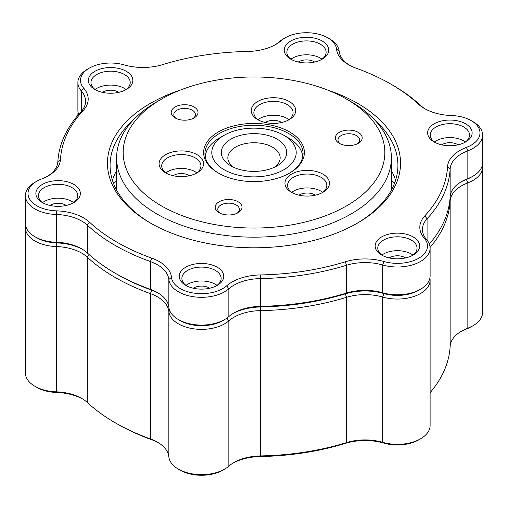 <?xml version="1.0" encoding="UTF-8"?>
<svg xmlns="http://www.w3.org/2000/svg" width="508" height="508" viewBox="0 0 508 508"><rect width="100%" height="100%" fill="white"/><g stroke="black" fill="none" stroke-linecap="round" stroke-linejoin="round"><path stroke-width="0.76" d="M460.737 331.603A41.866 24.174 180 0 1 466.408 329.025A30.093 17.374 0 0 0 471.17 326.784L473.018 325.717A32.709 18.885 180 0 1 467.843 328.149A39.249 22.663 0 0 0 461.632 331.07A39.249 22.663 0 0 0 450.151 346.354A196.259 113.309 180 0 1 430.111 392.678M233.013 463.08A41.866 24.174 180 0 1 260.306 456.546A193.643 111.798 0 0 0 345.313 443.395A41.866 24.174 180 0 1 383.877 443.116A30.093 17.374 0 0 0 418.681 439.884L420.529 438.817A32.709 18.885 180 0 1 382.695 442.328A39.249 22.663 0 0 0 346.545 442.589A196.259 113.309 180 0 1 260.388 455.917A39.249 22.663 0 0 0 233.909 462.54A39.249 22.663 0 0 0 228.854 466.128A32.709 18.885 180 0 1 224.644 469.119A32.709 18.885 180 0 1 178.384 469.119A32.709 18.885 180 0 1 168.853 456.851A39.249 22.663 0 0 0 157.423 442.125A39.249 22.663 0 0 0 150.393 438.899A196.259 113.309 180 0 1 115.221 422.789A196.259 113.309 180 0 1 87.319 402.488A39.249 22.663 0 0 0 81.737 398.424A39.249 22.663 0 0 0 56.236 391.827A32.709 18.885 180 0 1 34.982 386.328A32.709 18.885 180 0 1 25.4 372.974L25.4 227.686A32.709 18.885 0 0 0 56.236 246.539A39.249 22.663 180 0 1 87.319 257.2A196.259 113.309 0 0 0 150.393 293.611A39.249 22.663 180 0 1 168.853 311.556A32.709 18.885 0 0 0 193.046 328.72A32.709 18.885 0 0 0 228.854 320.84A39.249 22.663 180 0 1 260.388 310.629A196.259 113.309 0 0 0 346.545 297.301A39.249 22.663 180 0 1 382.695 297.04A32.709 18.885 0 0 0 430.111 280.175A32.709 18.885 0 0 0 429.901 278.035M178.384 469.119L180.232 470.186A30.093 17.374 0 0 0 222.79 470.186L224.644 469.119M115.221 422.789L117.075 423.856A193.643 111.798 0 0 0 151.771 439.757A41.866 24.174 180 0 1 158.318 442.659M34.982 386.328L36.83 387.394A30.093 17.374 0 0 0 56.382 392.455A41.866 24.174 180 0 1 82.633 398.964M430.085 247.415A196.259 113.309 0 0 0 450.151 201.066A39.249 22.663 180 0 1 467.843 182.861A32.709 18.885 0 0 0 482.6 167.075L482.6 312.363A32.709 18.885 180 0 1 473.018 325.717M430.111 280.175L430.111 425.463A32.709 18.885 180 0 1 420.529 438.817M482.6 167.075A32.709 18.885 0 0 0 482.39 164.941M78.099 112.452A32.709 18.885 0 0 0 77.889 114.586A32.709 18.885 0 0 0 77.915 115.297M36.83 181.216A30.093 17.374 180 0 1 41.593 178.975A41.866 24.174 0 0 0 48.222 175.863A41.866 24.174 0 0 0 60.458 159.556A193.643 111.798 180 0 1 83.236 110.477A41.866 24.174 0 0 0 83.718 88.214A30.093 17.374 180 0 1 89.319 68.116A30.093 17.374 180 0 1 124.123 64.884A41.866 24.174 0 0 0 162.687 64.605A193.643 111.798 180 0 1 247.694 51.454A41.866 24.174 0 0 0 275.939 44.387A41.866 24.174 0 0 0 281.33 40.564A30.093 17.374 180 0 1 285.21 37.814A30.093 17.374 180 0 1 327.768 37.814A30.093 17.374 180 0 1 336.531 49.105A41.866 24.174 0 0 0 348.723 64.808A41.866 24.174 0 0 0 356.229 68.243A193.643 111.798 180 0 1 390.925 84.144A193.643 111.798 180 0 1 418.459 104.172A41.866 24.174 0 0 0 424.409 108.502A41.866 24.174 0 0 0 451.618 115.545A30.093 17.374 180 0 1 471.17 120.606A30.093 17.374 180 0 1 466.408 147.415A41.866 24.174 0 0 0 447.542 166.834A193.643 111.798 180 0 1 424.764 215.913A41.866 24.174 0 0 0 424.282 238.176A30.093 17.374 180 0 1 418.681 258.274A30.093 17.374 180 0 1 383.877 261.506A41.866 24.174 0 0 0 345.313 261.785A193.643 111.798 180 0 1 260.306 274.936A41.866 24.174 0 0 0 226.67 285.826A30.093 17.374 180 0 1 193.726 293.072A30.093 17.374 180 0 1 171.469 277.285A41.866 24.174 0 0 0 151.771 258.147A193.643 111.798 180 0 1 89.541 222.218A41.866 24.174 0 0 0 56.382 210.845A30.093 17.374 180 0 1 29.991 199.682A30.093 17.374 180 0 1 36.83 181.216L34.982 182.283A32.709 18.885 0 0 0 25.4 195.637A32.709 18.885 0 0 0 56.236 214.49A39.249 22.663 180 0 1 87.319 225.152A196.259 113.309 0 0 0 150.393 261.563A39.249 22.663 180 0 1 168.853 279.508A32.709 18.885 0 0 0 193.046 296.666A32.709 18.885 0 0 0 228.854 288.792A39.249 22.663 180 0 1 260.388 278.581A196.259 113.309 0 0 0 346.545 265.252A39.249 22.663 180 0 1 382.695 264.992A32.709 18.885 0 0 0 430.111 248.126L430.111 275.901A32.709 18.885 180 0 1 420.529 289.255A32.709 18.885 180 0 1 382.695 292.767A39.249 22.663 0 0 0 346.545 293.027A196.259 113.309 180 0 1 260.388 306.356A39.249 22.663 0 0 0 233.909 312.979A39.249 22.663 0 0 0 228.854 316.567A32.709 18.885 180 0 1 224.644 319.557A32.709 18.885 180 0 1 178.384 319.557A32.709 18.885 180 0 1 168.853 307.283A39.249 22.663 0 0 0 157.423 292.564A39.249 22.663 0 0 0 150.393 289.338A196.259 113.309 180 0 1 115.221 273.228A196.259 113.309 180 0 1 87.319 252.927A39.249 22.663 0 0 0 81.737 248.863A39.249 22.663 0 0 0 56.236 242.265A32.709 18.885 180 0 1 34.982 236.766L36.83 237.833A30.093 17.374 0 0 0 56.382 242.894A41.866 24.174 180 0 1 82.633 249.396A41.866 24.174 0 0 0 56.382 242.894A30.093 17.374 180 0 1 35.941 237.299M25.61 225.546A32.709 18.885 0 0 0 25.4 227.686M115.221 273.228L117.075 274.295A193.643 111.798 0 0 0 151.771 290.195A41.866 24.174 180 0 1 158.318 293.097A41.866 24.174 0 0 0 151.771 290.195A193.643 111.798 180 0 1 116.154 273.761M223.679 320.091A30.093 17.374 180 0 1 179.343 320.091M260.306 274.936L260.306 306.984A41.866 24.174 0 0 0 233.013 313.519A41.866 24.174 180 0 1 260.306 306.984A193.643 111.798 0 0 0 345.313 293.834A193.643 111.798 180 0 1 260.306 306.984L260.306 456.546M419.57 289.789A30.093 17.374 180 0 1 383.877 293.554A41.866 24.174 0 0 0 345.313 293.834A41.866 24.174 180 0 1 383.877 293.554A30.093 17.374 0 0 0 418.681 290.322L420.529 289.255M472.059 176.689A30.093 17.374 180 0 1 466.408 179.464A41.866 24.174 0 0 0 460.737 182.042A41.866 24.174 180 0 1 466.408 179.464A30.093 17.374 0 0 0 471.17 177.222L473.018 176.155A32.709 18.885 180 0 1 467.843 178.587A39.249 22.663 0 0 0 461.632 181.508A39.249 22.663 0 0 0 450.151 196.793A196.259 113.309 180 0 1 429.33 244.018M391.382 180.721A180.886 104.432 180 0 1 394.64 182.982M113.36 182.982A180.886 104.432 180 0 1 116.618 180.721M233.445 167.202A26.168 15.107 180 0 1 227.832 157.855A26.168 15.107 180 0 1 243.986 143.897A26.168 15.107 180 0 1 272.504 147.168A26.168 15.107 180 0 1 280.168 157.855A26.168 15.107 180 0 1 274.555 167.202M230.873 165.862A32.709 18.885 0 0 0 277.127 165.862A32.709 18.885 0 0 0 277.127 139.16A32.709 18.885 0 0 0 230.873 139.16A32.709 18.885 0 0 0 230.873 165.862L230.873 165.862M224.155 169.742A42.202 24.365 180 0 1 224.155 135.28A42.202 24.365 180 0 1 283.845 135.28A42.202 24.365 180 0 1 283.845 169.742A42.202 24.365 180 0 1 224.155 169.742M302.717 156.934A48.749 28.143 0 0 0 288.468 137.954L283.845 135.28M224.155 135.28L219.532 137.954A48.749 28.143 0 0 0 205.283 156.934M43.364 203.111A19.628 11.328 180 0 1 38.481 195.637A19.628 11.328 180 0 1 50.597 185.166A19.628 11.328 180 0 1 71.99 187.623A19.628 11.328 180 0 1 77.737 195.637A19.628 11.328 180 0 1 72.854 203.111M73.838 184.417A22.244 12.84 0 0 0 42.38 184.417A22.244 12.84 0 0 0 42.38 202.578A22.244 12.84 0 0 0 73.838 202.578A22.244 12.84 0 0 0 73.838 184.417M217.24 267.208A22.244 12.84 0 0 0 185.782 267.208A22.244 12.84 0 0 0 185.782 285.369A22.244 12.84 0 0 0 217.24 285.369A22.244 12.84 0 0 0 217.24 267.208M465.62 123.812A22.244 12.84 0 0 0 434.162 123.812A22.244 12.84 0 0 0 434.162 141.973A22.244 12.84 0 0 0 465.62 141.973A22.244 12.84 0 0 0 465.62 123.812M126.327 71.323A22.244 12.84 0 0 0 94.869 71.323A22.244 12.84 0 0 0 94.869 89.484A22.244 12.84 0 0 0 126.327 89.484A22.244 12.84 0 0 0 126.327 71.323M180.772 89.91A146.539 84.601 0 0 0 150.381 223.018A146.539 84.601 0 0 0 357.619 223.018A146.539 84.601 0 0 0 357.619 103.372A146.539 84.601 0 0 0 327.228 89.91M322.218 41.015A22.244 12.84 0 0 0 290.76 41.015A22.244 12.84 0 0 0 290.76 59.176A22.244 12.84 0 0 0 322.218 59.176A22.244 12.84 0 0 0 322.218 41.015M413.131 236.906A22.244 12.84 0 0 0 381.673 236.906A22.244 12.84 0 0 0 381.673 255.067A22.244 12.84 0 0 0 413.131 255.067A22.244 12.84 0 0 0 413.131 236.906M42.602 202.578A19.628 11.328 180 0 1 71.99 201.511A19.628 11.328 180 0 1 73.616 202.578M186.766 285.902A19.628 11.328 180 0 1 181.883 278.428A19.628 11.328 180 0 1 193.999 267.957A19.628 11.328 180 0 1 215.392 270.415A19.628 11.328 180 0 1 221.139 278.428A19.628 11.328 180 0 1 216.256 285.902M186.004 285.369A19.628 11.328 180 0 1 215.392 284.302A19.628 11.328 180 0 1 217.018 285.369M382.657 255.6A19.628 11.328 180 0 1 377.774 248.126A19.628 11.328 180 0 1 389.89 237.655A19.628 11.328 180 0 1 411.277 240.113A19.628 11.328 180 0 1 417.03 248.126A19.628 11.328 180 0 1 412.147 255.6M381.895 255.067A19.628 11.328 180 0 1 411.277 254A19.628 11.328 180 0 1 412.909 255.067M435.146 142.507A19.628 11.328 180 0 1 430.263 135.026A19.628 11.328 180 0 1 442.379 124.562A19.628 11.328 180 0 1 463.766 127.013A19.628 11.328 180 0 1 469.519 135.026A19.628 11.328 180 0 1 464.636 142.507M434.384 141.973A19.628 11.328 180 0 1 463.766 140.9A19.628 11.328 180 0 1 465.398 141.973M291.744 59.715A19.628 11.328 180 0 1 286.861 52.235A19.628 11.328 180 0 1 298.977 41.764A19.628 11.328 180 0 1 320.364 44.221A19.628 11.328 180 0 1 326.117 52.235A19.628 11.328 180 0 1 321.234 59.715M290.982 59.176A19.628 11.328 180 0 1 320.364 58.109A19.628 11.328 180 0 1 321.996 59.176M95.853 90.018A19.628 11.328 180 0 1 90.97 82.537A19.628 11.328 180 0 1 103.086 72.073A19.628 11.328 180 0 1 124.479 74.524A19.628 11.328 180 0 1 130.226 82.537A19.628 11.328 180 0 1 125.343 90.018M95.091 89.484A19.628 11.328 180 0 1 124.479 88.417A19.628 11.328 180 0 1 126.105 89.484M375.266 120.58A143.923 83.096 180 0 1 397.923 165.329A143.923 83.096 180 0 1 356.686 223.552M151.314 223.552A143.923 83.096 180 0 1 110.077 165.329A143.923 83.096 180 0 1 132.734 120.58M116.618 170.478A143.923 83.096 0 0 0 112.427 180.289M395.573 180.289A143.923 83.096 0 0 0 391.382 170.478M430.111 248.126A32.709 18.885 0 0 0 426.618 239.636A39.249 22.663 180 0 1 422.434 229.445A39.249 22.663 180 0 1 427.069 218.764A196.259 113.309 0 0 0 450.151 169.018A39.249 22.663 180 0 1 467.843 150.812A32.709 18.885 0 0 0 482.6 135.026A32.709 18.885 0 0 0 473.018 121.672L471.17 120.606M425.367 109.036A39.249 22.663 180 0 1 420.681 105.512A196.259 113.309 0 0 0 392.779 85.211L390.925 84.144M349.682 65.342A39.249 22.663 180 0 1 339.147 51.149A32.709 18.885 0 0 0 329.616 38.881L327.768 37.814M285.21 37.814L283.356 38.881A32.709 18.885 0 0 0 279.146 41.872A39.249 22.663 180 0 1 274.987 44.92M89.319 68.116L87.471 69.183A32.709 18.885 0 0 0 77.889 82.537A32.709 18.885 0 0 0 81.382 91.027A39.249 22.663 180 0 1 85.566 101.213A39.249 22.663 180 0 1 80.931 111.9A196.259 113.309 0 0 0 57.848 161.646A39.249 22.663 180 0 1 47.263 176.397M34.982 236.766A32.709 18.885 180 0 1 25.4 223.412L25.4 195.637M78.67 114.414A32.709 18.885 180 0 1 77.889 110.312L77.889 82.537M482.6 135.026L482.6 162.801A32.709 18.885 180 0 1 473.018 176.155M178.384 319.557L180.232 320.624A30.093 17.374 0 0 0 222.79 320.624L224.644 319.557M66.269 205.442A10.795 6.229 0 0 0 65.742 205.118A10.795 6.229 0 0 0 49.949 205.442M458.051 144.837A10.795 6.229 0 0 0 457.524 144.507A10.795 6.229 0 0 0 441.731 144.837M209.671 288.239A10.795 6.229 0 0 0 209.144 287.909A10.795 6.229 0 0 0 193.351 288.239M118.758 92.348A10.795 6.229 0 0 0 118.231 92.018A10.795 6.229 0 0 0 102.438 92.348M314.649 62.046A10.795 6.229 0 0 0 314.122 61.716A10.795 6.229 0 0 0 298.329 62.046M405.562 257.931A10.795 6.229 0 0 0 405.035 257.607A10.795 6.229 0 0 0 389.242 257.931M218.846 173.342A49.066 28.327 180 0 1 204.934 153.581A49.066 28.327 180 0 1 235.223 127.406A49.066 28.327 180 0 1 288.696 133.547A49.066 28.327 180 0 1 303.066 153.581A49.066 28.327 180 0 1 289.154 173.342M289.617 131.947A50.375 29.083 0 0 0 218.383 131.947A50.375 29.083 0 0 0 218.383 173.076A50.375 29.083 0 0 0 289.617 173.076A50.375 29.083 0 0 0 289.617 131.947M351.142 101.771L346.52 99.098A130.842 75.54 180 0 1 346.52 205.924A130.842 75.54 180 0 1 161.481 205.924A130.842 75.54 180 0 1 161.481 99.098A130.842 75.54 180 0 1 346.52 99.098L351.142 101.765A137.382 79.318 0 0 0 351.142 101.765A137.382 79.318 0 0 1 391.382 157.855A137.382 79.318 0 0 1 254 237.166A137.382 79.318 0 0 1 116.618 157.855A137.382 79.318 0 0 1 156.858 101.771L161.481 99.098M358.267 132.372A13.411 7.741 0 0 0 339.3 132.372A13.411 7.741 0 0 0 339.3 143.326A13.411 7.741 0 0 0 358.267 143.326A13.411 7.741 0 0 0 358.267 132.372M197.053 154.673A22.244 12.84 0 0 0 165.595 154.673A22.244 12.84 0 0 0 165.595 172.834A22.244 12.84 0 0 0 197.053 172.834A22.244 12.84 0 0 0 197.053 154.673M289.204 101.473A22.244 12.84 0 0 0 257.746 101.473A22.244 12.84 0 0 0 257.746 119.634A22.244 12.84 0 0 0 289.204 119.634A22.244 12.84 0 0 0 289.204 101.473M322.929 174.149A22.244 12.84 0 0 0 291.478 174.149A22.244 12.84 0 0 0 291.478 192.31A22.244 12.84 0 0 0 322.929 192.31A22.244 12.84 0 0 0 322.929 174.149M194.094 106.978A13.411 7.741 0 0 0 175.127 106.978A13.411 7.741 0 0 0 175.127 117.926A13.411 7.741 0 0 0 194.094 117.926A13.411 7.741 0 0 0 194.094 106.978M238.087 201.759A13.411 7.741 0 0 0 219.119 201.759A13.411 7.741 0 0 0 219.119 212.712A13.411 7.741 0 0 0 238.087 212.712A13.411 7.741 0 0 0 238.087 201.759M220.142 213.246A10.795 6.229 180 0 1 217.805 209.372A10.795 6.229 180 0 1 224.472 203.613A10.795 6.229 180 0 1 236.233 204.965A10.795 6.229 180 0 1 239.395 209.372A10.795 6.229 180 0 1 237.058 213.246M340.328 143.859A10.795 6.229 180 0 1 337.991 139.986A10.795 6.229 180 0 1 344.653 134.226A10.795 6.229 180 0 1 356.419 135.579A10.795 6.229 180 0 1 359.581 139.986A10.795 6.229 180 0 1 357.245 143.859M176.155 118.459A10.795 6.229 180 0 1 173.819 114.586A10.795 6.229 180 0 1 180.48 108.833A10.795 6.229 180 0 1 192.246 110.179A10.795 6.229 180 0 1 195.409 114.586A10.795 6.229 180 0 1 193.072 118.459M166.58 173.368A19.628 11.328 180 0 1 161.696 165.894A19.628 11.328 180 0 1 173.812 155.423A19.628 11.328 180 0 1 195.199 157.88A19.628 11.328 180 0 1 200.946 165.894A19.628 11.328 180 0 1 196.069 173.368M165.811 172.834A19.628 11.328 180 0 1 195.199 171.768A19.628 11.328 180 0 1 196.831 172.834M292.456 192.843A19.628 11.328 180 0 1 287.579 185.363A19.628 11.328 180 0 1 299.695 174.898A19.628 11.328 180 0 1 321.081 177.356A19.628 11.328 180 0 1 326.828 185.363A19.628 11.328 180 0 1 321.951 192.843M291.694 192.31A19.628 11.328 180 0 1 321.081 191.243A19.628 11.328 180 0 1 322.713 192.31M258.731 120.167A19.628 11.328 180 0 1 253.848 112.687A19.628 11.328 180 0 1 265.963 102.222A19.628 11.328 180 0 1 287.35 104.673A19.628 11.328 180 0 1 293.097 112.687A19.628 11.328 180 0 1 288.22 120.167M257.962 119.634A19.628 11.328 180 0 1 287.35 118.561A19.628 11.328 180 0 1 288.982 119.634M189.484 175.698A10.795 6.229 0 0 0 188.957 175.374A10.795 6.229 0 0 0 173.158 175.698M315.366 195.174A10.795 6.229 0 0 0 314.839 194.843A10.795 6.229 0 0 0 299.041 195.174M281.635 122.498A10.795 6.229 0 0 0 281.108 122.168A10.795 6.229 0 0 0 265.309 122.498M466.408 147.415L467.843 150.812L467.843 178.587L466.408 179.464L467.843 182.861L467.843 328.149L466.408 329.025M383.877 261.506L382.695 264.992L382.695 292.767L383.877 293.554L382.695 297.04L382.695 442.328L383.877 443.116M345.313 261.785L346.545 265.252L346.545 293.027L345.313 293.834L346.545 297.301L346.545 442.589L345.313 443.395M151.771 258.147L150.393 261.563L150.393 289.338L151.771 290.195L150.393 293.611L150.393 438.899L151.771 439.757M56.382 210.845L56.382 392.455M449.809 200.781L450.151 201.066L450.151 346.354M87.319 402.488L87.319 257.2L89.237 254.667M168.853 456.851L168.853 311.556L169.774 310.775M228.854 466.128L228.854 320.84L226.86 318.135M87.319 252.927L87.319 225.152L89.541 222.218M168.853 307.283L168.853 279.508L171.469 277.285M228.854 316.567L228.854 288.792L226.67 285.826M426.618 239.636L424.282 238.176M427.069 240.17L427.069 218.764L424.764 215.913M450.151 196.793L450.151 169.018L447.542 166.834M420.681 105.512L418.459 104.172M339.147 51.149L336.531 49.105M279.146 41.872L281.33 40.564M81.382 111.404L81.382 91.027L83.718 88.214M80.931 111.9L83.236 110.477M57.848 161.646L60.458 159.556M77.889 115.322L77.889 114.586M391.382 190.1L391.382 157.855M116.618 190.1L116.618 157.855"/></g></svg>
